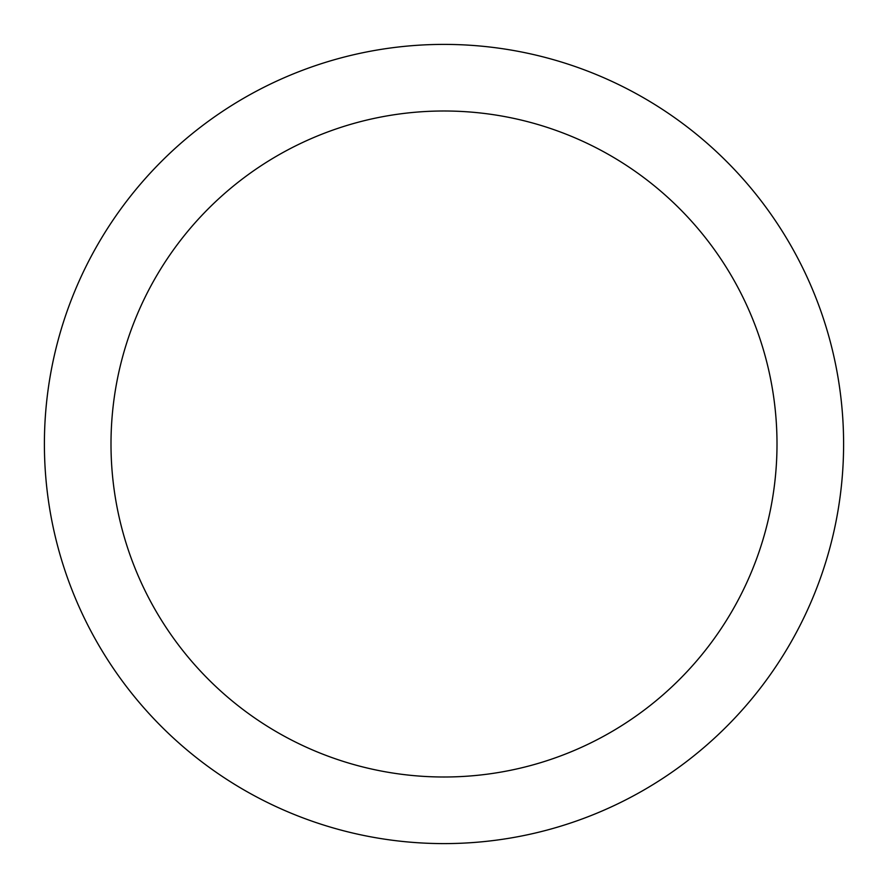 <?xml version="1.0" encoding="UTF-8"?>
<svg xmlns="http://www.w3.org/2000/svg" width="888" height="888" viewBox="0 0 888 888"><rect width="100%" height="100%" fill="white"/><g stroke="black" fill="none" stroke-linecap="round" stroke-linejoin="round"><path stroke-width="1.33" d="M444 777A333 333 0 0 0 732.389 277.5A333 333 0 0 0 155.611 277.5A333 333 0 0 0 444 777M444 843.6A399.6 399.6 0 0 0 790.065 244.2A399.6 399.6 0 0 0 97.935 244.2A399.6 399.6 0 0 0 444 843.6"/></g></svg>
